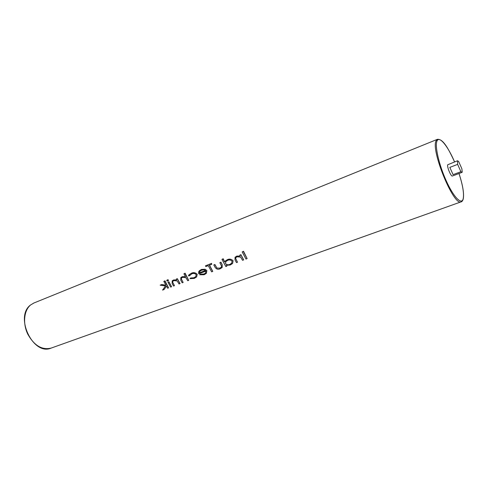 <?xml version="1.0" encoding="UTF-8"?>
<svg xmlns="http://www.w3.org/2000/svg" width="488" height="488" viewBox="0 0 488 488"><rect width="100%" height="100%" fill="white"/><g stroke="black" fill="none" stroke-linecap="round" stroke-linejoin="round"><path stroke-width="0.73" d="M462.227 172.075L461.868 168.744L458.629 161.491L457.537 160.759L457.64 164.383L449.82 167.378L453.096 174.649L460.916 171.703L461.977 172.404L462.227 172.075M457.537 160.759L447.728 164.749C446.776 166.628 451.028 176.894 452.394 176.009L461.977 172.404M168.567 287.871L164.974 280.832L163.816 281.423L165.963 285.236L161.668 284.608L160.149 285.181L165.444 285.962L162.565 290.11L164.059 289.549L166.451 286.108L167.64 288.219L168.567 287.871L164.743 281.076L163.816 281.423M164.059 289.549L166.451 286.108M165.951 285.218L161.754 284.522L160.149 285.181M171.593 286.749L168.946 281.808L167.933 282.241L170.66 287.09L171.593 286.749L168.866 281.893L167.933 282.241M168.189 280.814L168.506 280.039L167.494 279.77L166.89 280.246L166.762 280.826L167.829 281.039L168.317 280.24L166.89 280.246M174.478 285.675L172.642 282.253L172.886 281.24L173.935 280.6L177.168 280.954L179.029 283.979L180.035 283.565L177.321 278.648L176.296 279.087L176.79 279.972L173.478 280.051L172.172 280.868L172.148 283.54L173.539 286.023L174.478 285.675L172.667 282.223L172.801 281.35M176.748 279.899L173.563 279.959L172.172 280.868M188.716 280.374L185.092 273.201L183.909 273.805L185.531 276.733L182.152 276.775L180.81 277.623L180.792 280.301L182.189 282.802L183.134 282.448L181.329 278.983L181.646 277.934L182.677 277.306L185.891 277.678L187.752 280.728L188.716 280.374L184.867 273.439L183.909 273.805M183.134 282.448L181.353 278.959L181.621 277.971M185.495 276.659L182.237 276.684L180.81 277.623M191.436 273.213L189.063 274.726L188.411 275.818L189.374 275.836L191.747 273.89C193.303 273.134 194.785 273.359 196.2 274.573L195.804 276.604L193.943 277.77L190.594 277.989L189.972 278.636L194.267 278.41L196.664 276.897L197.207 274.262C195.389 272.572 193.461 272.225 191.436 273.213L189.002 274.787M196.664 276.897L197.207 274.262C195.352 272.627 193.4 272.31 191.351 273.304M189.374 275.836L189.832 275.128M205.582 273.012L203.978 274.03L200.348 274.134L199.641 274.756L204.161 274.732L206.375 273.341L206.863 270.608L205.015 269.278L201.337 269.535L198.64 271.743L198.726 273.805L205.942 271.096L205.57 273.03L203.941 274.073L200.336 274.152L199.641 274.756M206.375 273.341L206.875 270.596L205.058 269.236L201.422 269.443L199.214 270.883M212.713 271.438L209.328 265.234L211.749 264.319L211.554 263.386L205.46 265.844L205.844 266.558L208.248 265.643L211.633 271.84L212.768 271.377L209.517 265.167M222.174 267.509L222.205 264.703L220.948 262.19L219.856 262.654L221.631 266.271L221.265 267.217L219.814 268.125L216.928 268.077L214.879 264.478L213.799 264.941L215.141 267.412C216.501 269.272 218.16 269.73 220.125 268.79L222.174 267.509L222.192 264.716L220.875 262.276L219.856 262.654M224.663 261.989L223.193 258.75L221.961 259.372L225.84 266.552L226.859 266.173L226.383 265.289L230.251 265.021L232.605 263.453L233.099 260.744C231.379 259.067 229.488 258.695 227.439 259.628L225.261 261.068L224.632 262.05L222.986 258.988L221.961 259.372M232.605 263.453L233.099 260.744C231.343 259.122 229.427 258.774 227.359 259.72L225.206 261.135M226.859 266.173L226.438 265.301M237.516 262.209L235.661 258.573L235.881 257.585L237.144 256.792L240.663 257.121L242.56 260.33L243.664 259.872L240.913 254.657L239.791 255.139L240.291 256.072L236.668 256.206L235.039 257.292L235.064 259.958L236.479 262.593L237.516 262.209L235.68 258.548L235.789 257.725M240.255 256.005L236.747 256.115L235.039 257.292M247.123 258.628L243.512 251.271L242.182 251.924L245.976 259.055L247.123 258.628L243.329 251.491L242.182 251.924M460.916 171.703L457.64 164.383M453.096 174.649L449.82 167.378M243.61 259.939L240.84 254.742L239.791 255.139M225.486 263.63L225.877 261.531L227.676 260.36C229.25 259.634 230.714 259.897 232.068 261.141L231.684 263.191L229.86 264.411C228.274 265.136 226.816 264.88 225.486 263.63L225.816 261.605M231.696 263.178L229.86 264.411M229.897 264.368C228.311 265.106 226.841 264.856 225.499 263.618M221.265 267.217L219.777 268.168L216.916 268.095L214.805 264.563L213.799 264.941M211.554 263.386L205.46 265.844M211.749 264.319L211.359 263.611M203.972 269.858L205.503 270.523L199.366 272.822L199.854 271.316L201.629 270.169L203.972 269.858M205.491 270.511L199.366 272.822M199.379 272.804L199.818 271.365M190.594 277.989L189.972 278.636M193.943 277.77L190.576 278.007M195.804 276.604L193.907 277.812M179.974 283.626L177.242 278.733L176.296 279.087M437.4 139.324L33.873 303.011L30.659 304.933C24.01 310.24 22.564 323.288 27.718 334.048C34.172 345.571 41.95 350.262 51.063 348.121L461.209 201.806C453.889 206.875 430.379 149.718 436.162 140.672L437.4 139.324C443.238 138.726 448.563 149.066 454.584 161.9C447.813 146.01 439.267 135.463 437.01 140.989C434.631 145.821 438.98 164.926 446.319 180.993C453.62 197.134 461.508 205.161 463.149 198.921C464.222 193.882 462.844 185.416 459.001 173.521M459.013 173.521C462.892 185.44 464.283 194.029 463.173 199.281C462.551 200.897 461.898 201.739 461.209 201.806M33.873 303.011L30.598 304.963C14.347 316.517 33.147 356.039 51.063 348.121"/></g></svg>
